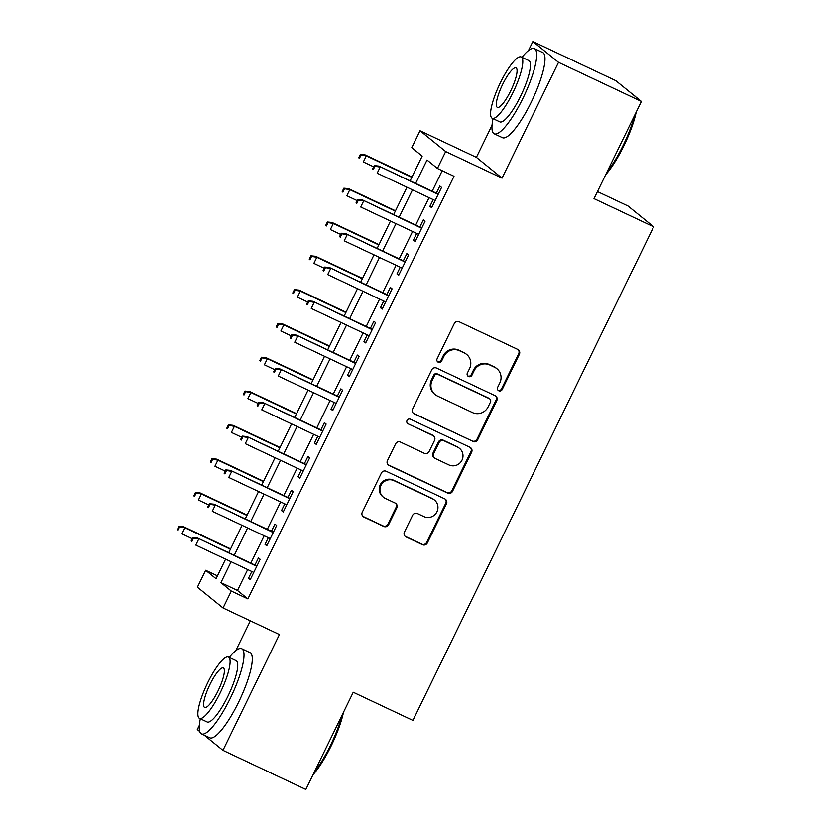 <?xml version="1.0" encoding="UTF-8"?>
<svg xmlns="http://www.w3.org/2000/svg" width="831" height="831" viewBox="0 0 831 831"><rect width="100%" height="100%" fill="white"/><g stroke="black" fill="none" stroke-linecap="round" stroke-linejoin="round"><path stroke-width="1.25" d="M498.766 390.767A2.586 2.514 129 0 0 502.184 389.521L519.375 354.266A3.698 3.594 129 0 0 517.744 349.415L459.159 321.774A3.698 3.594 129 0 0 454.287 323.56L437.096 358.815A2.586 2.514 129 0 0 438.238 362.212A2.586 2.514 129 0 0 441.645 360.966L443.879 356.406A11.831 11.499 129 0 1 459.47 350.703L464.352 352.998A11.831 11.499 129 0 1 469.588 368.538L467.354 373.098A2.586 2.514 129 0 0 468.507 376.495A2.586 2.514 129 0 0 471.915 375.248L474.137 370.678A11.831 11.499 129 0 1 489.739 364.975L494.611 367.281A11.831 11.499 129 0 1 499.846 382.811L497.624 387.371A2.586 2.514 129 0 0 498.766 390.767M497.956 390.144A2.586 2.514 129 0 0 501.488 388.96L518.689 353.705A3.698 3.594 129 0 0 518.087 349.602M437.418 361.589A2.586 2.514 129 0 0 440.96 360.405L443.183 355.845L443.879 356.406M467.687 375.872A2.586 2.514 129 0 0 471.219 374.688L473.452 370.117L474.137 370.678M404.417 532.1A3.698 3.594 129 0 0 406.058 536.951L422.491 544.71A3.698 3.594 129 0 0 427.363 542.923L446.465 503.763A3.698 3.594 129 0 0 444.824 498.912L386.249 471.281A3.698 3.594 129 0 0 381.377 473.057L362.274 512.218A3.698 3.594 129 0 0 363.905 517.069L383.766 526.439A3.698 3.594 129 0 0 388.638 524.652L396.813 507.897A3.698 3.594 129 0 0 395.172 503.046L385.324 498.403A9.889 9.608 129 0 1 381.522 484.411A9.889 9.608 129 0 1 393.987 480.64L432.556 498.839A9.889 9.608 129 0 1 436.368 512.831A9.889 9.608 129 0 1 423.893 516.591L417.463 513.558A3.698 3.594 129 0 0 412.591 515.345L404.417 532.1M247.68 569.557L237.489 590.457L247.887 598.881L231.309 591.059L223.061 607.97L197.414 587.174L205.662 570.274L216.06 578.698L225.596 559.138M641.397 101.444L558.515 62.335L532.868 41.55L615.761 80.649L641.397 101.444L593.999 198.64L653.675 226.79L412.924 720.404L353.248 692.254L305.839 789.45L222.947 750.351L279.424 634.552L223.061 607.97M492.035 125.263L476.392 157.35L502.038 178.135L558.515 62.335M502.038 178.135L445.676 151.543L437.428 168.454L427.03 160.019L415.625 183.402M247.887 598.881L454.006 176.276L437.428 168.454M472.829 441.5A3.698 3.594 129 0 0 477.7 439.713L496.803 400.552A3.698 3.594 129 0 0 495.162 395.701L436.587 368.071A3.698 3.594 129 0 0 431.715 369.857L412.612 409.008A3.698 3.594 129 0 0 414.243 413.869L472.133 440.939A3.698 3.594 129 0 0 477.004 439.152L496.107 399.991A3.698 3.594 129 0 0 495.505 395.888M471.634 452.157L452.531 491.318A3.698 3.594 129 0 1 447.66 493.105L389.074 465.474A3.698 3.594 129 0 1 387.443 460.613L395.618 443.858A3.698 3.594 129 0 1 400.49 442.071L424.246 453.279A3.698 3.594 129 0 0 429.118 451.493L434.54 440.378A3.698 3.594 129 0 0 432.909 435.527L408.177 423.862A2.586 2.514 129 0 1 407.18 420.195A2.586 2.514 129 0 1 410.441 419.208L469.993 447.307A3.698 3.594 129 0 1 471.634 452.157L470.938 451.597L451.835 490.757L452.531 491.318M199.347 725.37L197.3 729.556L199.762 731.55M204.239 735.175L222.947 750.351M433.2 199.606L429.928 206.296L431.663 207.698L441.562 187.411L439.828 186.009L436.327 193.176M416.705 233.407L413.443 240.097L415.178 241.509L425.067 221.223L423.332 219.82L419.842 226.988M400.22 267.218L396.958 273.908L398.683 275.31L408.582 255.034L406.847 253.621L403.357 260.789M383.725 301.03L380.463 307.719L382.198 309.122L392.087 288.835L390.362 287.433L386.862 294.6M367.24 334.841L363.978 341.531L365.702 342.933L375.602 322.646L373.867 321.244L370.377 328.411M350.744 368.652L347.483 375.332L349.217 376.744L359.106 356.457L357.382 355.055L353.881 362.223M334.259 402.453L330.998 409.143L332.732 410.545L342.621 390.269L340.887 388.856L337.396 396.023M317.764 436.265L314.502 442.954L316.237 444.356L326.136 424.07L324.402 422.667L320.901 429.835M301.279 470.076L298.017 476.765L299.752 478.168L309.641 457.881L307.906 456.479L304.416 463.646M284.784 503.887L281.522 510.577L283.257 511.979L293.156 491.692L291.421 490.29L287.921 497.457M268.299 537.688L265.037 544.378L266.772 545.79L276.661 525.504L274.926 524.091L271.436 531.258M442.206 170.708L432.203 191.223M429.066 197.653L415.718 225.035M412.581 231.465L399.223 258.846M396.086 265.276L382.738 292.657M379.601 299.087L366.242 326.458M363.105 332.888L349.758 360.27M346.62 366.7L333.262 394.081M330.125 400.511L316.777 427.892M313.64 434.322L300.282 461.693M297.155 468.123L283.797 495.505M280.66 501.934L267.312 529.316M264.175 535.746L250.817 563.127M251.814 571.499L248.542 578.189L250.276 579.591L260.176 559.305L258.441 557.902L254.94 565.07M653.675 226.79L628.028 206.005L597.437 191.577M250.339 620.83L235.775 650.673M217.452 575.831L205.662 570.274M410.119 180.815L422.179 156.093L411.781 147.658L420.029 130.758L445.676 151.543M476.392 157.35L420.029 130.758M532.868 41.55L528.474 50.566M231.101 561.735L220.911 582.635L231.309 591.059M412.488 189.832L399.14 217.213M396.003 223.643L382.644 251.024M379.507 257.454L366.159 284.836M363.022 291.265L349.664 318.647M346.527 325.066L333.179 352.448M330.042 358.878L316.684 386.259M313.557 392.689L300.199 420.07M297.062 426.5L283.703 453.882M280.577 460.312L267.218 487.683M264.081 494.113L250.733 521.494M247.596 527.924L234.238 555.305M228.733 552.708L242.091 525.327M245.228 518.897L258.576 491.516M261.713 485.086L275.071 457.715M278.208 451.285L291.556 423.903M294.693 417.474L308.052 390.092M311.189 383.662L324.537 356.281M327.674 349.851L341.032 322.48M344.159 316.05L357.517 288.669M360.654 282.239L374.002 254.857M377.139 248.427L390.497 221.046M393.634 214.616L406.982 187.235M237.489 590.457L220.911 582.635M429.928 206.296L431.902 207.22M413.443 240.097L415.407 241.032M396.958 273.908L398.922 274.832M380.463 307.719L382.426 308.644M363.978 341.531L365.941 342.455M347.483 375.332L349.446 376.266M330.998 409.143L332.961 410.067M314.502 442.954L316.476 443.879M298.017 476.765L299.981 477.69M281.522 510.577L283.496 511.501M265.037 544.378L267 545.313M248.542 578.189L250.515 579.114M496.886 368.704L496.2 368.143A11.831 11.499 129 0 0 493.926 366.72L494.611 367.281M473.452 370.117A11.831 11.499 129 0 1 489.044 364.414L493.926 366.72M466.627 354.432L465.931 353.871A11.831 11.499 129 0 0 463.656 352.437L464.352 352.998M443.183 355.845A11.831 11.499 129 0 1 458.774 350.142L463.656 352.437M413.204 413.121A3.698 3.594 129 0 0 413.558 413.308L472.133 440.939M490.467 402.059A2.586 2.514 129 0 0 489.314 398.662L437.895 374.407A2.586 2.514 129 0 0 434.488 375.654L432.141 380.463A11.831 11.499 129 0 0 437.376 395.992L472.527 412.581A11.831 11.499 129 0 0 488.119 406.868L490.467 402.059M489.812 398.973L489.127 398.413A2.586 2.514 129 0 0 488.628 398.101L489.314 398.662M435.101 394.569L434.405 394.008A11.831 11.499 129 0 1 431.445 379.902L433.792 375.093A2.586 2.514 129 0 1 437.21 373.846L488.628 398.101M388.035 464.716A3.698 3.594 129 0 0 388.389 464.913L446.964 492.544A3.698 3.594 129 0 0 451.835 490.757M433.616 435.974L432.92 435.413A3.698 3.594 129 0 0 432.213 434.966L408.177 423.862M448.896 464.913A9.889 9.608 129 0 0 459.46 448.345A9.889 9.608 129 0 0 457.559 447.151L443.972 440.742A3.698 3.594 129 0 0 439.1 442.528L433.678 453.643A3.698 3.594 129 0 0 435.309 458.504L448.896 464.913M459.46 448.345L458.764 447.784A9.889 9.608 129 0 0 456.863 446.59L457.559 447.151M434.603 458.058L433.907 457.497A3.698 3.594 129 0 1 432.982 453.082L438.404 441.967A3.698 3.594 129 0 1 443.276 440.181L456.863 446.59M470.938 451.597A3.698 3.594 129 0 0 470.336 447.494M434.457 500.033L433.761 499.473A9.889 9.608 129 0 0 431.86 498.278L432.556 498.839M383.434 497.208L382.738 496.647A9.889 9.608 129 0 1 393.292 480.079L431.86 498.278M362.867 516.321A3.698 3.594 129 0 0 363.22 516.508L383.07 525.878A3.698 3.594 129 0 0 387.942 524.091L396.117 507.336A3.698 3.594 129 0 0 395.514 503.233M405.019 536.203A3.698 3.594 129 0 0 405.362 536.39L421.795 544.149A3.698 3.594 129 0 0 426.667 542.363L445.769 503.202A3.698 3.594 129 0 0 445.167 499.099M360.363 154.4L358.712 157.776L359.408 158.337L361.059 154.961L360.363 154.4L365.058 154.857L366.305 155.864L363.334 161.952L373.649 166.813M359.408 158.337L358.712 157.776M361.059 154.961L366.305 155.864L411.823 177.335M365.058 154.857L411.989 176.993M438.301 194.101L378.915 166.086L438.134 194.444M374.916 166.2L374.22 165.629L372.579 169.015L373.264 169.576L374.916 166.2L380.162 167.104L377.191 173.191L435.164 200.531M373.264 169.576L372.579 169.015M378.915 166.086L374.22 165.629M636.193 112.112A45.965 10.585 115.3 0 1 623.884 145.757A45.965 10.585 115.3 0 1 605.695 174.645M606.921 172.142A47.087 10.845 -64.7 0 0 623.105 145.456A47.087 10.845 -64.7 0 0 634.739 115.094M635.549 96.697A47.087 10.845 -64.7 0 0 634.531 95.845L634.468 95.825M493.032 118.656A47.087 10.845 -64.7 0 0 494.216 133.791A47.087 10.845 -64.7 0 0 522.969 98.224A47.087 10.845 -64.7 0 0 534.395 48.614A47.087 10.845 -64.7 0 0 521.961 57.329M494.216 133.791L502.506 137.707A47.087 10.845 -64.7 0 0 531.258 102.14A47.087 10.845 -64.7 0 0 542.685 52.53L534.395 48.614M521.151 56.944L528.776 60.538A33.905 7.811 115.3 0 1 520.549 96.261A33.905 7.811 115.3 0 1 499.846 121.866L492.222 118.272A33.905 7.811 -64.7 0 0 512.924 92.667A33.905 7.811 -64.7 0 0 521.151 56.944A33.905 7.811 -64.7 0 0 500.449 82.549A33.905 7.811 -64.7 0 0 492.222 118.272M502.662 84.347A21.845 5.038 -64.7 0 0 497.364 107.365A21.845 5.038 -64.7 0 0 510.701 90.87A21.845 5.038 -64.7 0 0 515.999 67.841A21.845 5.038 -64.7 0 0 502.662 84.347M343.504 712.219A45.965 10.585 115.3 0 1 331.195 745.864A45.965 10.585 115.3 0 1 313.007 774.752M314.222 772.248A47.087 10.845 -64.7 0 0 330.406 745.573A47.087 10.845 -64.7 0 0 342.05 715.2M200.344 718.763A47.087 10.845 -64.7 0 0 201.528 733.898A47.087 10.845 -64.7 0 0 230.28 698.331A47.087 10.845 -64.7 0 0 241.707 648.72A47.087 10.845 -64.7 0 0 229.273 657.435M201.528 733.898L209.817 737.814A47.087 10.845 -64.7 0 0 238.57 702.247A47.087 10.845 -64.7 0 0 249.996 652.636L241.707 648.72M228.452 657.051L236.077 660.645A33.905 7.811 115.3 0 1 227.85 696.368A33.905 7.811 115.3 0 1 207.148 721.973L199.523 718.379A33.905 7.811 -64.7 0 0 220.225 692.774A33.905 7.811 -64.7 0 0 228.452 657.051A33.905 7.811 -64.7 0 0 207.75 682.656A33.905 7.811 -64.7 0 0 199.523 718.379M209.973 684.453A21.845 5.038 -64.7 0 0 204.665 707.472A21.845 5.038 -64.7 0 0 218.013 690.977A21.845 5.038 -64.7 0 0 223.31 667.947A21.845 5.038 -64.7 0 0 209.973 684.453M343.868 188.201L342.227 191.587L342.912 192.148L344.564 188.762L343.868 188.201L348.563 188.658L349.809 189.676L346.849 195.763L357.153 200.624M342.912 192.148L342.227 191.587M344.564 188.762L349.809 189.676L395.327 211.147M348.563 188.658L395.494 210.804M327.383 222.012L325.731 225.398L326.427 225.959L328.079 222.573L327.383 222.012L332.078 222.469L333.324 223.477L330.354 229.564L340.668 234.435M326.427 225.959L325.731 225.398M328.079 222.573L333.324 223.477L378.843 244.948M332.078 222.469L379.009 244.605M310.898 255.823L309.246 259.199L309.942 259.76L311.583 256.384L310.898 255.823L315.583 256.28L316.829 257.288L313.869 263.375L324.183 268.236M309.942 259.76L309.246 259.199M311.583 256.384L316.829 257.288L362.347 278.759M315.583 256.28L362.513 278.416M294.403 289.635L292.751 293.011L293.447 293.572L295.098 290.196L294.403 289.635L299.098 290.092L300.344 291.099L297.373 297.186L307.688 302.048M293.447 293.572L292.751 293.011M295.098 290.196L300.344 291.099L345.862 312.57M299.098 290.092L346.028 312.227M421.805 227.912L362.43 199.897L421.639 228.255M358.431 200.001L357.735 199.44L356.084 202.826L356.779 203.387L358.431 200.001L363.677 200.915L360.706 206.992L418.668 234.342M356.779 203.387L356.084 202.826M362.43 199.897L357.735 199.44M405.32 261.723L345.935 233.708L405.154 262.066M341.936 233.812L341.24 233.251L339.599 236.627L340.284 237.199L341.936 233.812L347.181 234.716L344.221 240.803L402.183 268.143M340.284 237.199L339.599 236.627M345.935 233.708L341.24 233.251M388.825 295.524L329.45 267.52L388.659 295.867M325.451 267.624L324.755 267.063L323.103 270.439L323.799 270.999L325.451 267.624L330.696 268.527L327.726 274.614L385.688 301.954M323.799 270.999L323.103 270.439M329.45 267.52L324.755 267.063M372.34 329.336L312.955 301.321L372.174 329.678M308.955 301.435L308.27 300.874L306.618 304.25L307.314 304.811L308.955 301.435L314.201 302.339L311.241 308.426L369.203 335.766M307.314 304.811L306.618 304.25M312.955 301.321L308.27 300.874M277.918 323.436L276.266 326.822L276.962 327.383L278.603 324.007L277.918 323.436L282.602 323.893L283.849 324.911L280.888 330.998L291.203 335.859M276.962 327.383L276.266 326.822M278.603 324.007L283.849 324.911L329.367 346.382M282.602 323.893L329.533 346.039M355.845 363.147L296.47 335.132L355.678 363.49M292.47 335.236L291.774 334.675L290.123 338.061L290.819 338.622L292.47 335.236L297.716 336.15L294.745 342.227L352.718 369.577M290.819 338.622L290.123 338.061M296.47 335.132L291.774 334.675M261.422 357.247L259.771 360.633L260.467 361.194L262.118 357.808L261.422 357.247L266.117 357.704L267.364 358.712L264.393 364.799L274.708 369.67M260.467 361.194L259.771 360.633M262.118 357.808L267.364 358.712L312.882 380.183M266.117 357.704L313.048 379.84M339.36 396.958L279.974 368.943L339.193 397.301M275.975 369.047L275.29 368.486L273.638 371.873L274.334 372.433L275.975 369.047L281.221 369.951L278.26 376.038L336.223 403.388M274.334 372.433L273.638 371.873M279.974 368.943L275.29 368.486M244.937 391.058L243.286 394.434L243.982 395.005L245.623 391.619L244.937 391.058L249.622 391.515L250.879 392.523L247.908 398.61L258.223 403.471M243.982 395.005L243.286 394.434M245.623 391.619L250.879 392.523L296.387 413.994M249.622 391.515L296.553 413.651M322.864 430.759L263.489 402.755L322.698 431.102M259.49 402.858L258.794 402.297L257.143 405.673L257.839 406.234L259.49 402.858L264.736 403.762L261.765 409.849L319.738 437.189M257.839 406.234L257.143 405.673M263.489 402.755L258.794 402.297M228.442 424.87L226.801 428.245L227.486 428.806L229.138 425.43L228.442 424.87L233.137 425.327L234.384 426.334L231.413 432.421L241.728 437.283M227.486 428.806L226.801 428.245M229.138 425.43L234.384 426.334L279.902 447.805M233.137 425.327L280.068 447.462M306.379 464.571L246.994 436.555L306.213 464.913M242.995 436.67L242.309 436.109L240.658 439.485L241.354 440.046L242.995 436.67L248.251 437.573L245.28 443.661L303.242 471M241.354 440.046L240.658 439.485M246.994 436.555L242.309 436.109M211.957 458.67L210.305 462.057L211.001 462.618L212.653 459.242L211.957 458.67L216.652 459.128L217.899 460.145L214.928 466.233L225.243 471.094M211.001 462.618L210.305 462.057M212.653 459.242L217.899 460.145L263.406 481.616M216.652 459.128L263.583 481.274M289.894 498.382L230.509 470.367L289.718 498.725M226.51 470.471L225.814 469.91L224.173 473.296L224.858 473.857L226.51 470.471L231.756 471.385L228.785 477.461L286.757 504.812M224.858 473.857L224.173 473.296M230.509 470.367L225.814 469.91M195.462 492.482L193.82 495.868L194.506 496.429L196.158 493.043L195.462 492.482L200.157 492.939L201.403 493.957L198.432 500.033L208.747 504.905M194.506 496.429L193.82 495.868M196.158 493.043L201.403 493.957L246.921 515.417M200.157 492.939L247.087 515.075M273.399 532.193L214.024 504.178L273.233 532.536M210.025 504.282L209.329 503.721L207.677 507.107L208.373 507.668L210.025 504.282L215.271 505.186L212.3 511.273L270.262 538.623M208.373 507.668L207.677 507.107M214.024 504.178L209.329 503.721M178.977 526.293L177.325 529.669L178.021 530.24L179.673 526.854L178.977 526.293L183.672 526.75L184.918 527.758L181.947 533.845L192.262 538.717M178.021 530.24L177.325 529.669M179.673 526.854L184.918 527.758L230.436 549.229M183.672 526.75L230.603 548.886M256.914 565.994L197.529 537.989L256.748 566.337M193.53 538.093L192.834 537.532L191.192 540.908L191.878 541.469L193.53 538.093L198.775 538.997L195.804 545.084L253.777 572.424M191.878 541.469L191.192 540.908M197.529 537.989L192.834 537.532M501.488 388.96L502.184 389.521M440.96 360.405L441.645 360.966M471.219 374.688L471.915 375.248M489.044 364.414L489.739 364.975M458.774 350.142L459.47 350.703M518.689 353.705L519.375 354.266M413.558 413.308L414.243 413.869M496.107 399.991L496.803 400.552M477.004 439.152L477.7 439.713M437.21 373.846L437.895 374.407M433.792 375.093L434.488 375.654M431.445 379.902L432.141 380.463M446.964 492.544L447.66 493.105M388.389 464.913L389.074 465.474M432.213 434.966L432.909 435.527M443.276 440.181L443.972 440.742M438.404 441.967L439.1 442.528M432.982 453.082L433.678 453.643M393.292 480.079L393.987 480.64M396.117 507.336L396.813 507.897M387.942 524.091L388.638 524.652M383.07 525.878L383.766 526.439M363.22 516.508L363.905 517.069M445.769 503.202L446.465 503.763M426.667 542.363L427.363 542.923M421.795 544.149L422.491 544.71M405.362 536.39L406.058 536.951"/></g></svg>
